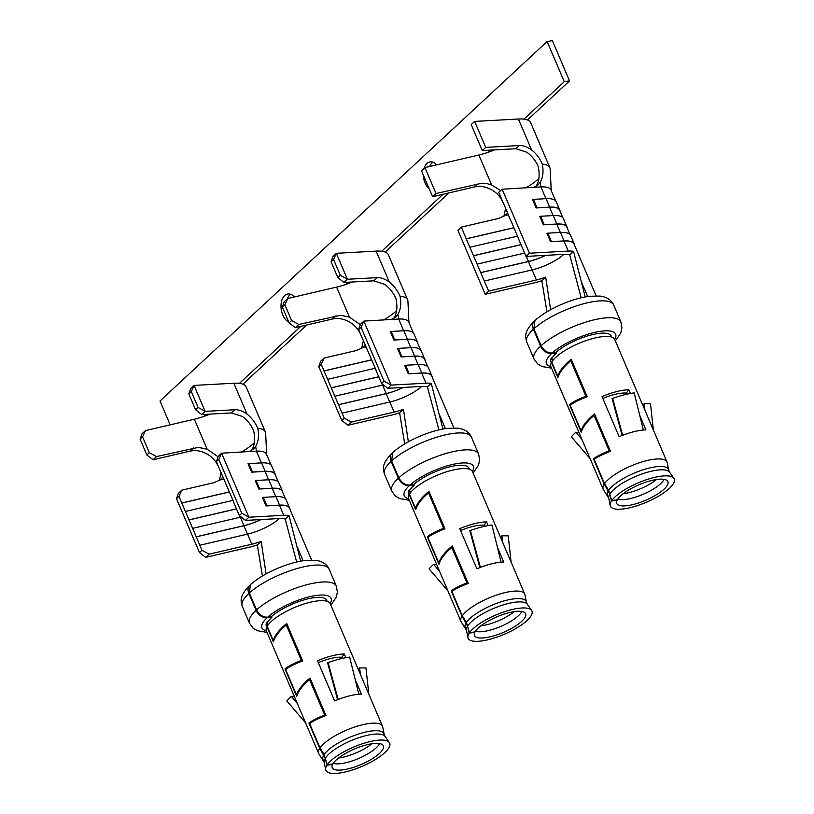 <?xml version="1.0" encoding="UTF-8"?>
<svg xmlns="http://www.w3.org/2000/svg" width="814" height="814" viewBox="0 0 814 814"><rect width="100%" height="100%" fill="white"/><g stroke="black" fill="none" stroke-linecap="round" stroke-linejoin="round"><path stroke-width="1.22" d="M387.759 388.298L381.593 383.455L384.066 381.156L391.198 385.103L387.759 388.298L421.764 386.436A27.951 8.476 156.9 0 1 427.442 386.965L431.267 383.404A34.697 10.521 156.9 0 0 426.017 383.201L391.198 385.103M347.965 425.244L341.748 420.451L344.22 418.152L351.404 422.059L347.965 425.244L391.707 415.059A34.697 10.521 156.9 0 0 399.603 412.82L404.69 443.915M358.618 329.578L360.449 324.298L363.889 321.103L361.09 327.289L358.618 329.578L375.987 369.973M318.773 366.585L320.665 361.243L324.104 358.048L321.245 364.285L318.773 366.585L341.748 420.451M344.007 282.458L337.841 277.615L340.313 275.315L347.446 279.263L344.007 282.458L373.646 280.83L384.666 284.361C389.611 287.973 393.355 292.714 395.909 298.555C397.741 306.837 396.967 313.563 393.6 318.742M336.375 253.307L333.567 259.493L331.094 261.782L332.936 256.502L336.375 253.307L376.119 251.119A42.409 12.861 -23.1 0 1 388.42 254.843L407.621 299.847A42.409 12.861 156.9 0 0 400.02 296.174C397.598 290.567 394.017 285.836 389.275 281.98C385.022 278.937 380.952 277.493 377.086 277.635L347.446 279.263M295.329 327.655L289.112 322.863L291.585 320.563L298.769 324.46L295.329 327.655L332.57 318.986C337.413 317.928 342.338 318.569 347.344 320.919C353.205 323.738 357.448 327.859 360.063 333.282M287.698 298.504L284.839 304.741L282.366 307.041L284.259 301.699L287.698 298.504L336.599 287.108A35.663 10.816 -23.1 0 0 352.269 282.01M245.492 520.411L239.326 515.557L241.799 513.258L248.931 517.216L245.492 520.411L279.507 518.538A27.951 8.476 156.9 0 1 285.185 519.067L289.011 515.516A34.697 10.521 156.9 0 0 283.75 515.303L248.931 517.216M205.698 557.356L199.481 552.553L201.953 550.264L209.147 554.161L205.698 557.356L249.44 547.161A34.697 10.521 156.9 0 0 257.336 544.922L262.434 576.027M216.351 461.691L218.193 456.4L221.632 453.205L218.824 459.391L216.351 461.691L233.72 502.085M176.506 498.687L178.398 493.345L181.837 490.15L178.978 496.387L176.506 498.687L199.481 552.553M201.74 414.56L195.584 409.717L198.056 407.417L205.179 411.375L201.74 414.56L231.39 412.942L242.399 416.463C247.344 420.085 251.088 424.816 253.642 430.667C255.474 438.939 254.701 445.665 251.333 450.844M194.108 385.409L191.3 391.595L188.828 393.895L190.669 388.604L194.108 385.409L233.852 383.231A42.409 12.861 -23.1 0 1 246.154 386.945L265.354 431.949A42.409 12.861 156.9 0 0 257.753 428.276C255.331 422.67 251.75 417.938 247.018 414.082C242.755 411.05 238.695 409.595 234.829 409.747L205.179 411.375M153.063 459.757L146.846 454.965L149.318 452.665L156.512 456.573L153.063 459.757L190.303 451.088C195.157 450.03 200.081 450.671 205.077 453.022C210.948 455.84 215.181 459.961 217.796 465.384M145.431 430.606L142.572 436.843L140.1 439.143L141.992 433.801L145.431 430.606L194.343 419.21A35.663 10.816 -23.1 0 0 210.002 414.112M363.868 321.184L391.096 385.032M384.066 381.156L361.09 327.289M221.601 453.286L248.84 517.134M241.799 513.258L218.824 459.391M140.1 439.143L146.846 454.965M194.078 385.49L205.087 411.294M198.056 407.417L191.3 391.595M282.366 307.041L289.112 322.863M336.345 253.388L347.354 279.192M340.313 275.315L333.567 259.493M290.578 294.251A14.459 8.883 -98.8 0 0 287.352 298.83M294.444 296.927A14.459 8.883 -98.8 0 0 287.851 293.996A14.459 8.883 -98.8 0 0 282.794 315.028A14.459 8.883 -98.8 0 0 288.756 322.029M432.844 162.149A14.459 8.883 -98.8 0 0 429.721 166.453M423.28 174.939A14.459 8.883 -98.8 0 0 425.05 182.926A14.459 8.883 -98.8 0 0 429.161 188.736M436.701 164.825A14.459 8.883 -98.8 0 0 430.107 161.894A14.459 8.883 -98.8 0 0 424.063 168.386M617.032 499.806L617.114 500.162A27.818 8.435 -23.1 0 0 616.554 502.94A27.818 8.435 -23.1 0 0 645.614 500.295A27.818 8.435 -23.1 0 0 667.633 481.155A27.818 8.435 -23.1 0 0 643.111 483.14A27.818 8.435 -23.1 0 0 617.338 499.755L611.752 500.62A34.697 10.521 -23.1 0 1 644.352 480.443A34.697 10.521 -23.1 0 1 673.9 478.337A34.697 10.521 -23.1 0 1 646.438 502.218A34.697 10.521 -23.1 0 1 610.185 505.514A34.697 10.521 -23.1 0 1 611.467 501.037L617.114 500.162M552.533 360.867L551.312 358.007A32.774 9.941 -23.1 0 0 550.895 361.762L551.343 362.81M552.777 360.541L551.882 358.445A32.774 9.941 -23.1 0 1 556.338 353.235L555.982 352.391A32.774 9.941 -23.1 0 1 588.156 335.775A32.774 9.941 -23.1 0 1 611.192 336.05L611.629 337.088M603.184 489.255A34.697 10.521 -23.1 0 1 604.263 484.137L609.828 494.047A33.15 10.053 156.9 0 0 608.73 498.137L603.51 489.845A34.697 10.521 -23.1 0 1 603.184 489.255L550.925 366.748A34.697 10.521 -23.1 0 1 551.505 362.484L551.892 362.423M667.022 462.026A34.697 10.521 -23.1 0 0 638.166 463.176A34.697 10.521 -23.1 0 0 604.537 483.719L594.159 459.381C597.415 456.949 602.859 454.253 610.48 451.312L594.505 413.868C587.362 419.739 582.875 425.376 581.043 430.769L570.187 405.321C573.239 402.777 578.907 399.908 587.189 396.703L571.214 359.249C564.071 365.13 559.584 370.757 557.743 376.16L551.739 362.067A34.697 10.521 -23.1 0 1 584.951 341.005A34.697 10.521 -23.1 0 1 614.763 339.519L667.022 462.026A34.697 10.521 -23.1 0 1 667.215 462.667L668.681 470.044A33.15 10.053 -23.1 0 0 641.707 470.258A33.15 10.053 -23.1 0 0 608.689 490.323L611.752 500.62M562.789 217.674L559.625 210.246A34.697 10.521 156.9 0 0 549.562 207.214L536.151 207.946L532.549 199.491L533.414 199.359L537.026 207.814L549.684 207.112A34.89 10.582 -23.1 0 1 559.808 210.175A34.89 10.582 -23.1 0 1 560.063 211.274M567.012 227.075L563.41 218.62A34.89 10.582 156.9 0 0 553.286 215.568L540.628 216.259L544.23 224.705L556.888 224.013A34.89 10.582 -23.1 0 1 567.012 227.075A34.89 10.582 -23.1 0 1 567.266 228.164M570.004 234.574L566.829 227.147A34.697 10.521 156.9 0 0 556.766 224.104L543.365 224.847L539.763 216.392L540.628 216.259M543.365 224.847L544.23 224.705M596.123 295.828L574.043 244.047A34.697 10.521 156.9 0 0 563.98 241.005L550.569 241.738L546.967 233.292L547.832 233.16L551.434 241.605L564.102 240.913A34.89 10.582 -23.1 0 1 574.216 243.966A34.89 10.582 -23.1 0 1 574.481 245.065M585.185 296.927L573.534 251.302A34.697 10.521 156.9 0 0 568.284 251.088L529.456 253.225L502.157 189.214L533.648 187.332L538.034 184.89L540.221 182.214C543.04 177.228 543.721 171.174 542.277 164.072C539.865 158.354 536.284 153.612 531.542 149.878C527.279 146.835 523.219 145.391 519.352 145.533L485.714 147.385L474.633 121.418L471.194 124.613L482.275 150.57L485.714 147.385M513.939 227.767L466.229 238.878L461.345 227.116L457.906 230.311L485.205 294.312L533.964 282.957A34.697 10.521 156.9 0 0 541.859 280.718L546.957 311.813M518.243 237.871L511.039 220.97M545.512 255.342A27.951 8.476 156.9 0 1 528.479 261.457L480.738 272.578L466.229 238.878M477.136 264.133L524.592 253.073M521.143 244.658L473.433 255.779M521.113 244.597L473.534 255.688M541.859 280.718L545.685 277.167A27.951 8.476 156.9 0 1 536.395 279.996L488.644 291.117L484.34 281.034L532.091 269.912A27.951 8.476 -23.1 0 0 563.878 254.334M518.111 237.881L526.017 256.42L564.031 254.334A27.951 8.476 156.9 0 1 569.708 254.853L573.534 251.302M581.186 297.782L569.708 254.853M545.685 277.167L550.62 309.717M510.907 220.981L503.835 204.08M469.932 247.232L517.389 236.182M513.909 227.696L466.33 238.787M535.866 186.64C539.234 181.461 539.997 174.735 538.166 166.453C535.622 160.602 531.868 155.871 526.923 152.259L515.913 148.728L519.352 145.533M503.693 204.08L498.717 192.409L502.157 189.214M526.017 256.42L529.456 253.225M482.275 150.57L515.913 148.728M500.661 190.598L491.666 185.002L486.833 183.557L481.99 183.191L436.009 193.529L424.939 167.572L421.499 170.757L432.57 196.723L436.009 193.529M432.57 196.723L474.837 186.874C479.68 185.816 484.605 186.467 489.601 188.817C495.4 191.524 499.643 195.645 502.319 201.17M485.205 294.312L488.644 291.117M461.345 227.116L498.585 218.437L504.609 215.751L507.478 212.953M505.647 208.323L503.907 216.229M424.939 167.572L478.866 155.006A35.663 10.816 -23.1 0 0 494.525 149.898M504.609 215.751L508.312 214.896M533.648 187.332L540.913 186.935L545.919 198.677M474.633 121.418L518.386 119.017A42.409 12.861 -23.1 0 1 530.677 122.731L549.877 167.745A42.409 12.861 156.9 0 0 542.277 164.072M525.661 187.922A35.663 10.816 156.9 0 0 538.878 178.49M551.21 190.517L550.203 169.17A42.409 12.861 156.9 0 0 549.877 167.745M555.586 200.773L550.976 189.967A34.697 10.521 156.9 0 0 540.913 186.935L540.221 182.214M484.34 281.034L480.738 272.578M545.665 255.342A28.144 8.537 -23.1 0 1 528.418 261.548L480.647 272.67M550.569 241.738L551.434 241.605M574.216 243.966L570.614 235.521A34.89 10.582 156.9 0 0 560.49 232.458L547.832 233.16M536.151 207.946L537.026 207.814M559.808 210.175L556.196 201.719A34.89 10.582 156.9 0 0 546.082 198.667L533.414 199.359M581.043 430.769L581.745 430.657M557.743 376.16L558.455 376.048M555.982 352.391L552.218 352.971C547.507 353.113 543.793 350.681 541.096 345.685L533.882 328.785L534.94 320.574M604.263 484.137L593.447 458.791C596.469 456.42 601.709 453.754 609.187 450.814L594.078 415.374C587.098 421.286 582.824 426.892 581.237 432.183L569.525 404.721C572.313 402.248 577.767 399.409 585.897 396.204L570.787 360.765C563.807 366.676 559.523 372.283 557.946 377.574L551.505 362.484M552.218 357.865L551.312 358.007M570.787 360.765L571.794 360.612M585.897 396.204L586.904 396.042M569.525 404.721L571.296 404.456M594.078 415.374L595.085 415.221M609.187 450.814L610.205 450.651M593.447 458.791L595.421 458.486M533.394 329.232A9.636 7.021 -132.9 0 1 534.35 321.011C523.819 331.817 525.142 336.62 526.79 342.094A47.232 14.326 -23.1 0 1 533.394 329.232L540.608 346.133A9.636 7.021 -132.9 0 0 551.729 353.418L556.125 352.747M581.868 439.275L575.824 432.183L571.326 436.721L590.14 458.679M579.019 432.621A40.608 12.312 -23.1 0 1 575.824 432.183M622.13 435.48L612.097 398.504L612.647 398.351A46.693 14.153 -23.1 0 1 615.822 397.273A46.693 14.153 -23.1 0 1 634.167 392.897L643.365 430.026A34.697 10.521 -23.1 0 1 645.94 429.894L639.773 415.455M612.647 398.351L622.659 435.266A34.697 10.521 -23.1 0 1 643.365 430.026M612.097 398.504A40.608 12.312 -23.1 0 1 614.204 397.802L615.822 397.273M644.881 410.124L644.159 403.703L650.498 403.724L653.347 429.985M644.159 403.703A40.608 12.312 -23.1 0 1 642.856 405.392M630.412 393.498L628.815 389.764L626.363 393.081A27.951 8.476 156.9 0 0 602.828 398.433M626.851 394.22L626.363 393.081M628.815 389.764A34.697 10.521 156.9 0 0 602.024 396.55L619.139 436.68A34.697 10.521 -23.1 0 1 622.659 435.266M609.828 494.047L611.467 501.037M604.537 483.719L608.689 490.323M332.509 764.01L332.59 764.377A27.818 8.435 -23.1 0 0 332.031 767.144A27.818 8.435 -23.1 0 0 361.09 764.509A27.818 8.435 -23.1 0 0 383.109 745.359A27.818 8.435 -23.1 0 0 358.587 747.354A27.818 8.435 -23.1 0 0 332.814 763.97L327.218 764.824A34.697 10.521 -23.1 0 1 359.819 744.647A34.697 10.521 -23.1 0 1 389.367 742.541A34.697 10.521 -23.1 0 1 361.904 766.432A34.697 10.521 -23.1 0 1 325.661 769.718A34.697 10.521 -23.1 0 1 326.943 765.252L332.59 764.377M267.999 625.081L266.778 622.222A32.774 9.941 -23.1 0 0 266.371 625.976L266.819 627.014M268.244 624.755L267.348 622.659A32.774 9.941 -23.1 0 1 271.815 617.45L271.449 616.605A32.774 9.941 -23.1 0 1 303.632 599.989A32.774 9.941 -23.1 0 1 326.658 600.254L327.106 601.302M318.65 753.469A34.697 10.521 -23.1 0 1 319.739 748.351L325.305 758.261A33.15 10.053 156.9 0 0 324.196 762.352L318.976 754.049A34.697 10.521 -23.1 0 1 318.65 753.469L266.402 630.952A34.697 10.521 -23.1 0 1 266.982 626.688L267.358 626.627M382.488 726.241A34.697 10.521 -23.1 0 0 353.632 727.39A34.697 10.521 -23.1 0 0 320.014 747.934L309.635 723.595C312.891 721.153 318.325 718.467 325.956 715.516L309.981 678.072C302.839 683.943 298.341 689.58 296.51 694.973L285.663 669.535C288.705 666.992 294.373 664.122 302.666 660.907L286.691 623.463C279.538 629.334 275.051 634.971 273.219 640.364L267.206 626.281A34.697 10.521 -23.1 0 1 300.417 605.219A34.697 10.521 -23.1 0 1 330.24 603.723L382.488 726.241A34.697 10.521 -23.1 0 1 382.692 726.882L384.147 734.248A33.15 10.053 -23.1 0 0 357.183 734.472A33.15 10.053 -23.1 0 0 324.155 754.527L327.218 764.824M278.266 481.888L275.101 474.46A34.697 10.521 156.9 0 0 265.038 471.418L251.628 472.151L248.026 463.705L248.891 463.573L252.493 472.018L265.161 471.326A34.89 10.582 -23.1 0 1 275.274 474.379A34.89 10.582 -23.1 0 1 275.539 475.478M282.478 491.28L278.876 482.834A34.89 10.582 156.9 0 0 268.762 479.772L256.095 480.474L259.707 488.919L272.364 488.227A34.89 10.582 -23.1 0 1 282.478 491.28A34.89 10.582 -23.1 0 1 282.743 492.378M285.47 498.779L282.305 491.361A34.697 10.521 156.9 0 0 272.242 488.319L258.832 489.051L255.23 480.606L256.095 480.474M258.832 489.051L259.707 488.919M311.599 560.032L289.509 508.251A34.697 10.521 156.9 0 0 279.446 505.219L266.046 505.952L262.444 497.496L263.309 497.364L266.911 505.82L279.568 505.118A34.89 10.582 -23.1 0 1 289.692 508.18A34.89 10.582 -23.1 0 1 289.947 509.279M300.661 561.141L289.011 515.516M260.989 519.556A27.951 8.476 156.9 0 1 243.956 525.671L196.215 536.792L178.978 496.387M192.613 528.347L240.354 517.216A27.951 8.476 -23.1 0 0 241.188 517.022M236.62 508.872L188.909 519.983M236.589 508.811L189.011 519.892M201.953 550.264L199.817 545.238L247.558 534.116A27.951 8.476 -23.1 0 0 279.355 518.549M257.336 544.922L261.162 541.371A27.951 8.476 156.9 0 1 251.862 544.21L209.147 554.161M233.587 502.085L239.326 515.557M296.652 561.996L285.185 519.067M261.162 541.371L266.097 573.921M185.399 511.446L232.865 500.386M229.406 491.971L181.705 503.093M229.385 491.91L181.797 503.001M221.632 453.205L249.125 451.536L253.51 449.094L255.698 446.418C258.506 441.432 259.198 435.388 257.753 428.276M188.828 393.895L195.584 409.717M218.06 456.756L207.132 449.206L198.413 447.385L156.512 456.573M181.837 490.15L214.051 482.651L220.085 479.965L222.955 477.157M221.113 472.537L219.383 480.433M149.318 452.665L142.572 436.843M220.085 479.965L223.779 479.1M249.125 451.536L256.39 451.139L261.396 462.881M241.137 452.136A35.663 10.816 156.9 0 0 254.355 442.694M266.677 454.721L265.669 433.384A42.409 12.861 156.9 0 0 265.354 431.949M271.062 464.987L266.453 454.181A34.697 10.521 156.9 0 0 256.39 451.139L255.698 446.418M199.817 545.238L196.215 536.792M261.141 519.546A28.144 8.537 -23.1 0 1 243.885 525.752L196.113 536.884M266.046 505.952L266.911 505.82M289.692 508.18L286.09 499.725A34.89 10.582 156.9 0 0 275.966 496.672L263.309 497.364M251.628 472.151L252.493 472.018M275.274 474.379L271.673 465.934A34.89 10.582 156.9 0 0 261.548 462.881L248.891 463.573M296.51 694.973L297.212 694.871M273.219 640.364L273.921 640.262M271.449 616.605L267.694 617.185C262.973 617.317 259.269 614.885 256.563 609.889L249.359 592.989L250.407 584.788M319.739 748.351L308.923 723.005C311.945 720.624 317.185 717.968 324.664 715.018L309.544 679.588C302.574 685.5 298.29 691.096 296.713 696.397L285.002 668.935C287.78 666.463 293.243 663.614 301.363 660.408L286.253 624.979C279.283 630.891 275 636.487 273.423 641.788L266.982 626.688M267.694 622.079L266.778 622.222M286.253 624.979L287.271 624.826M301.363 660.408L302.381 660.256M285.002 668.935L286.762 668.66M309.544 679.588L310.561 679.436M324.664 715.018L325.671 714.865M308.923 723.005L310.887 722.7M248.87 593.447A9.636 7.021 -132.9 0 1 249.827 585.225C239.285 596.031 240.608 600.834 242.257 606.298A47.232 14.326 -23.1 0 1 248.87 593.447L256.074 610.337A9.636 7.021 -132.9 0 0 267.196 617.633L271.601 616.951M297.334 703.489L291.3 696.397L286.803 700.925L305.606 722.883M294.495 696.825A40.608 12.312 -23.1 0 1 291.3 696.397M337.607 699.684L327.574 662.718L328.113 662.555A46.693 14.153 -23.1 0 1 331.288 661.487A46.693 14.153 -23.1 0 1 349.644 657.112L358.832 694.24A34.697 10.521 -23.1 0 1 361.406 694.108L355.25 679.67M328.113 662.555L338.136 699.48A34.697 10.521 -23.1 0 1 358.832 694.24M327.574 662.718A40.608 12.312 -23.1 0 1 329.67 662.006L331.288 661.487M360.348 674.338L359.635 667.918L365.974 667.928L368.823 694.189M359.635 667.918A40.608 12.312 -23.1 0 1 358.333 669.596M345.879 657.702L344.291 653.978L341.839 657.295A27.951 8.476 156.9 0 0 318.305 662.637M342.328 658.424L341.839 657.295M344.291 653.978A34.697 10.521 156.9 0 0 317.501 660.754L334.615 700.895A34.697 10.521 -23.1 0 1 338.136 699.48M325.305 758.261L326.943 765.252M320.014 747.934L324.155 754.527M170.187 424.837L160.012 400.976L547.12 41.514L552.391 40.7L569.535 80.901L527.441 119.984M547.12 41.514L564.265 81.705L569.535 80.901M523.941 119.149L564.265 81.705M381.685 251.261L443.03 194.281M488.288 152.259L490.598 150.122M239.418 383.363L300.773 326.394M346.021 284.371L348.331 282.224M203.765 416.473L206.074 414.326M306.634 325.02L242.918 384.188M448.89 192.918L385.175 252.086M474.766 631.908L474.847 632.274A27.818 8.435 -23.1 0 0 474.297 635.042A27.818 8.435 -23.1 0 0 503.357 632.407A27.818 8.435 -23.1 0 0 525.366 613.257A27.818 8.435 -23.1 0 0 500.844 615.242A27.818 8.435 -23.1 0 0 475.071 631.868L469.485 632.722A34.697 10.521 -23.1 0 1 502.085 612.545A34.697 10.521 -23.1 0 1 531.634 610.439A34.697 10.521 -23.1 0 1 504.171 634.32A34.697 10.521 -23.1 0 1 467.928 637.616A34.697 10.521 -23.1 0 1 469.21 633.139L474.847 632.274M410.266 492.979L409.045 490.109A32.774 9.941 -23.1 0 0 408.638 493.874L409.076 494.912M410.51 492.643L409.615 490.547A32.774 9.941 -23.1 0 1 414.072 485.348L413.716 484.503A32.774 9.941 -23.1 0 1 445.899 467.887A32.774 9.941 -23.1 0 1 468.925 468.152L469.373 469.2M460.917 621.357A34.697 10.521 -23.1 0 1 461.996 616.239L467.572 626.159A33.15 10.053 156.9 0 0 466.463 630.24L461.243 621.947A34.697 10.521 -23.1 0 1 460.917 621.357L408.659 498.85A34.697 10.521 -23.1 0 1 409.249 494.586L409.625 494.525M524.755 594.128A34.697 10.521 -23.1 0 0 495.899 595.288A34.697 10.521 -23.1 0 0 462.281 615.822L451.892 591.483C455.148 589.051 460.592 586.365 468.213 583.414L452.248 545.97C445.095 551.841 440.608 557.478 438.777 562.871L427.92 537.423C430.972 534.89 436.64 532.01 444.922 528.805L428.947 491.361C421.805 497.232 417.317 502.869 415.486 508.262L409.473 494.179A34.697 10.521 -23.1 0 1 442.684 473.117A34.697 10.521 -23.1 0 1 472.496 471.621L524.755 594.128A34.697 10.521 -23.1 0 1 524.949 594.78L526.414 602.146A33.15 10.053 -23.1 0 0 499.45 602.36A33.15 10.053 -23.1 0 0 466.422 622.425L469.485 632.722M420.533 349.776L417.358 342.358A34.697 10.521 156.9 0 0 407.295 339.316L393.895 340.048L390.293 331.603L391.158 331.471L394.759 339.916L407.417 339.224A34.89 10.582 -23.1 0 1 417.541 342.277A34.89 10.582 -23.1 0 1 417.796 343.376M424.745 359.178L421.143 350.722A34.89 10.582 156.9 0 0 411.019 347.67L398.361 348.361L401.963 356.817L414.631 356.115A34.89 10.582 -23.1 0 1 424.745 359.178A34.89 10.582 -23.1 0 1 425.01 360.276M427.737 366.676L424.572 359.249A34.697 10.521 156.9 0 0 414.509 356.217L401.099 356.949L397.497 348.494L398.361 348.361M401.099 356.949L401.963 356.817M453.866 427.93L431.776 376.149A34.697 10.521 156.9 0 0 421.713 373.107L408.302 373.85L404.7 365.394L405.565 365.262L409.177 373.707L421.835 373.016A34.89 10.582 -23.1 0 1 431.959 376.078A34.89 10.582 -23.1 0 1 432.214 377.167M442.918 429.039L431.267 383.404M403.245 387.454A27.951 8.476 156.9 0 1 386.223 393.569L338.482 404.69L321.245 364.285M334.869 396.235L382.621 385.114A27.951 8.476 -23.1 0 0 383.455 384.91M378.876 376.77L331.176 387.881M378.856 376.709L331.267 387.79M344.22 418.152L342.084 413.136L389.825 402.014A27.951 8.476 -23.1 0 0 421.621 386.447M399.603 412.82L403.429 409.269A27.951 8.476 156.9 0 1 394.129 412.098L351.404 422.059M375.854 369.983L381.593 383.455M438.919 429.884L427.442 386.965M403.429 409.269L408.363 441.819M327.666 379.344L375.122 368.284M371.672 359.869L323.962 370.981M371.642 359.808L324.064 370.889M363.889 321.103L391.392 319.434L395.777 316.992L397.965 314.316C400.773 309.33 401.455 303.286 400.02 296.174M331.094 261.782L337.841 277.615M360.327 324.654L349.399 317.104L340.679 315.283L298.769 324.46M324.104 358.048L356.318 350.539L362.342 347.853L365.211 345.055M363.38 340.435L361.65 348.331M291.585 320.563L284.839 304.741M362.342 347.853L366.046 346.998M391.392 319.434L398.646 319.037L403.663 330.779M383.394 320.034A35.663 10.816 156.9 0 0 396.622 310.592M408.943 322.619L407.936 301.282A42.409 12.861 156.9 0 0 407.621 299.847M413.319 332.885L408.709 322.079A34.697 10.521 156.9 0 0 398.646 319.037L397.965 314.316M342.084 413.136L338.482 404.69M403.398 387.444A28.144 8.537 -23.1 0 1 386.151 393.65L338.38 404.782M408.302 373.85L409.177 373.707M431.959 376.078L428.347 367.623A34.89 10.582 156.9 0 0 418.233 364.57L405.565 365.262M393.895 340.048L394.759 339.916M417.541 342.277L413.939 333.832A34.89 10.582 156.9 0 0 403.815 330.769L391.158 331.471M438.777 562.871L439.479 562.759M415.486 508.262L416.188 508.15M413.716 484.503L409.951 485.073C405.24 485.215 401.526 482.783 398.829 477.787L391.626 460.887L392.674 452.676M461.996 616.239L451.19 590.893C454.202 588.522 459.452 585.856 466.921 582.916L451.811 547.486C444.831 553.388 440.557 558.994 438.98 564.285L427.269 536.833C430.046 534.35 435.5 531.511 443.63 528.306L428.52 492.877C421.54 498.779 417.267 504.385 415.679 509.676L409.249 494.586M409.961 489.977L409.045 490.109M428.52 492.877L429.527 492.714M443.63 528.306L444.648 528.144M427.269 536.833L429.029 536.558M451.811 547.486L452.828 547.323M466.921 582.916L467.938 582.763M451.19 590.893L453.154 590.598M391.127 461.334A9.636 7.021 -132.9 0 1 392.094 453.113C381.552 463.919 382.875 468.722 384.523 474.196A47.232 14.326 -23.1 0 1 391.127 461.334L398.341 478.235A9.636 7.021 -132.9 0 0 409.462 485.531L413.868 484.849M439.601 571.387L433.567 564.295L429.059 568.823L447.873 590.781M436.762 564.723A40.608 12.312 -23.1 0 1 433.567 564.295M479.863 567.582L469.831 530.616L470.38 530.453A46.693 14.153 -23.1 0 1 473.555 529.375A46.693 14.153 -23.1 0 1 491.91 524.999L501.098 562.138A34.697 10.521 -23.1 0 1 503.673 561.996L497.517 547.557M470.38 530.453L480.402 567.378A34.697 10.521 -23.1 0 1 501.098 562.138M469.831 530.616A40.608 12.312 -23.1 0 1 471.937 529.904L473.555 529.375M502.614 542.226L501.902 535.816L508.231 535.826L511.09 562.087M501.902 535.816A40.608 12.312 -23.1 0 1 500.6 537.494M488.146 525.6L486.558 521.866L484.106 525.193A27.951 8.476 156.9 0 0 460.561 530.535M484.584 526.322L484.106 525.193M486.558 521.866A34.697 10.521 156.9 0 0 459.757 528.652L476.882 568.783A34.697 10.521 -23.1 0 1 480.402 567.378M467.572 626.159L469.21 633.139M462.281 615.822L466.422 622.425M664.061 479.365A26.536 8.048 -23.1 0 1 643.06 494.312A26.536 8.048 -23.1 0 1 617.734 499.124M656.522 479.527A26.536 8.048 -23.1 0 1 623.076 493.793M549.562 207.214L553.133 215.578M553.286 215.568L556.888 224.013M563.98 241.005L568.284 251.088M581.776 282.743L587.647 296.51M536.395 279.996L532.091 269.912M474.837 186.874L478.276 183.679M491.666 185.002L478.866 155.006M507.773 213.644L507.387 213.085M528.479 261.457L526.322 256.4M556.766 224.104L560.337 232.468M518.386 119.017L531.542 149.878M531.99 269.933L528.418 261.548M560.49 232.458L564.102 240.913M546.082 198.667L549.684 207.112M668.681 470.044L669.586 472.181A33.15 10.053 156.9 0 0 641.178 474.257A33.15 10.053 156.9 0 0 610.103 493.63M607.814 496.001A33.15 10.053 -23.1 0 1 608.424 490.74M552.218 352.971A37.597 11.396 -23.1 0 1 595.644 332.183A37.597 11.396 -23.1 0 1 614.682 339.336M550.854 366.554A37.597 11.396 -23.1 0 1 551.729 353.418M541.096 345.685A47.232 14.326 -23.1 0 1 587.505 321.591A47.232 14.326 -23.1 0 1 620.889 321.927L621.927 327.9L620.787 332.957L615.384 340.964M551.546 368.193L541.91 366.504L537.596 363.889L533.994 358.984A47.232 14.326 -23.1 0 1 540.608 346.133M533.882 328.785A47.232 14.326 -23.1 0 1 580.301 304.701A47.232 14.326 -23.1 0 1 613.675 305.026L620.889 321.927M379.538 743.569A26.536 8.048 -23.1 0 1 358.536 758.516A26.536 8.048 -23.1 0 1 333.211 763.329M371.998 743.742A26.536 8.048 -23.1 0 1 338.553 758.007M265.038 471.418L268.6 479.782M268.762 479.772L272.364 488.227M279.446 505.219L283.75 515.303M297.252 546.957L303.123 560.714M240.262 517.246L239.642 515.801M251.862 544.21L247.558 534.116M231.39 412.942L234.829 409.747M190.303 451.088L193.742 447.893M207.132 449.206L194.343 419.21M223.25 477.859L222.853 477.289M243.956 525.671L240.354 517.216M272.242 488.319L275.814 496.682M233.852 383.231L247.018 414.082M247.466 534.137L243.885 525.752M275.966 496.672L279.568 505.118M261.548 462.881L265.161 471.326M384.147 734.248L385.063 736.385A33.15 10.053 156.9 0 0 356.644 738.461A33.15 10.053 156.9 0 0 325.569 757.844M323.29 760.215A33.15 10.053 -23.1 0 1 323.891 754.944M267.694 617.185A37.597 11.396 -23.1 0 1 311.121 596.397A37.597 11.396 -23.1 0 1 330.148 603.54M266.32 630.769A37.597 11.396 -23.1 0 1 267.196 617.633M256.563 609.889A47.232 14.326 -23.1 0 1 302.981 585.805A47.232 14.326 -23.1 0 1 336.355 586.141L337.403 592.114L336.253 597.161L330.85 605.178M267.012 632.407L257.377 630.708L253.073 628.103L249.471 623.198A47.232 14.326 -23.1 0 1 256.074 610.337M249.359 592.989A47.232 14.326 -23.1 0 1 295.767 568.905A47.232 14.326 -23.1 0 1 329.151 569.24L336.355 586.141M521.794 611.467A26.536 8.048 -23.1 0 1 500.793 626.414A26.536 8.048 -23.1 0 1 475.478 631.226M514.255 611.64A26.536 8.048 -23.1 0 1 480.82 625.905M407.295 339.316L410.867 347.68M411.019 347.67L414.631 356.115M421.713 373.107L426.017 383.201M439.519 414.845L445.39 428.612M382.519 385.134L381.908 383.699M394.129 412.098L389.825 402.014M373.646 280.83L377.086 277.635M332.57 318.986L336.009 315.791M349.399 317.104L336.599 287.108M365.517 345.757L365.12 345.187M386.223 393.569L382.621 385.114M414.509 356.217L418.07 364.58M376.119 251.119L389.275 281.98M389.733 402.035L386.151 393.65M418.233 364.57L421.835 373.016M403.815 330.769L407.417 339.224M526.414 602.146L527.33 604.283A33.15 10.053 156.9 0 0 498.911 606.359A33.15 10.053 156.9 0 0 467.836 625.742M465.547 628.103A33.15 10.053 -23.1 0 1 466.157 622.842M409.951 485.073A37.597 11.396 -23.1 0 1 453.378 464.285A37.597 11.396 -23.1 0 1 472.415 471.438M408.587 498.656A37.597 11.396 -23.1 0 1 409.462 485.531M398.829 477.787A47.232 14.326 -23.1 0 1 445.238 453.703A47.232 14.326 -23.1 0 1 478.622 454.029L479.66 460.012L478.52 465.059L473.117 473.066M409.279 500.295L399.643 498.606L395.329 495.991L391.727 491.096A47.232 14.326 -23.1 0 1 398.341 478.235M391.626 460.887A47.232 14.326 -23.1 0 1 438.034 436.803A47.232 14.326 -23.1 0 1 471.418 437.138L478.622 454.029M608.73 498.137L610.185 505.514M669.586 472.181L673.9 478.337M533.994 358.984L526.79 342.094M534.93 320.492C541.686 314.55 550.478 309.218 561.304 304.497C571.326 300.183 580.687 297.436 589.397 296.265L599.999 296.072C606.918 297.008 611.477 300 613.675 305.026M324.196 762.352L325.661 769.718M385.063 736.385L389.367 742.541M249.471 623.198L242.257 606.298M250.397 584.696C257.153 578.754 265.954 573.422 276.78 568.711C286.803 564.397 296.164 561.65 304.863 560.47L315.476 560.276C322.385 561.222 326.943 564.204 329.151 569.24M466.463 630.24L467.928 637.616M527.33 604.283L531.634 610.439M391.727 491.096L384.523 474.196M392.663 452.594C399.42 446.652 408.211 441.32 419.037 436.599C429.059 432.285 438.431 429.548 447.13 428.368L457.743 428.174C464.652 429.12 469.21 432.102 471.418 437.138"/></g></svg>
